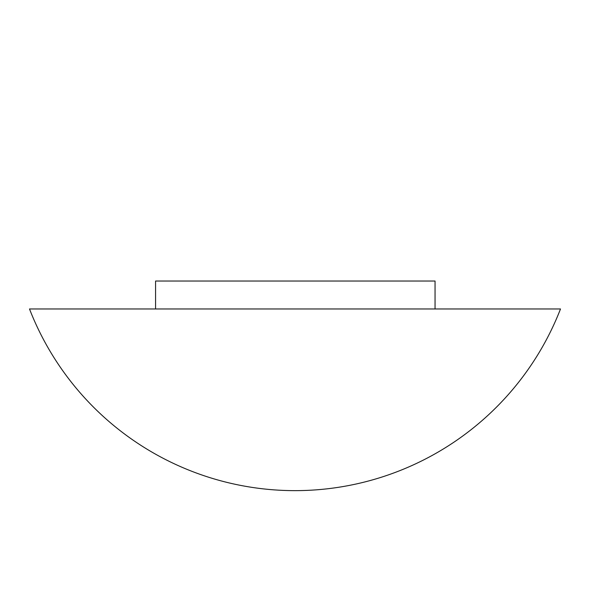<?xml version="1.0" encoding="UTF-8"?>
<svg xmlns="http://www.w3.org/2000/svg" width="590" height="590" viewBox="0 0 590 590"><rect width="100%" height="100%" fill="white"/><g stroke="black" fill="none" stroke-linecap="round" stroke-linejoin="round"><path stroke-width="0.89" d="M29.5 308.976A284.845 284.845 0 0 0 560.5 308.976L29.5 308.976M155.576 308.976L155.576 281.024L435.051 281.024L435.051 308.976L155.576 308.976"/></g></svg>
